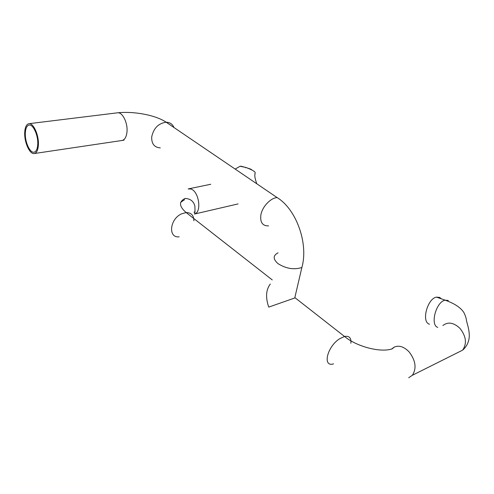 <?xml version="1.0" encoding="UTF-8"?>
<svg xmlns="http://www.w3.org/2000/svg" width="494" height="494" viewBox="0 0 494 494"><rect width="100%" height="100%" fill="white"/><g stroke="black" fill="none" stroke-linecap="round" stroke-linejoin="round"><path stroke-width="0.74" d="M245.092 167.293L240.053 166.274L235.169 169.09M270.304 284.025C265.951 289.719 265.432 297.419 268.736 307.114L295.159 297.845L344.522 336.47L339.644 338.754C327.009 346.665 322.242 367.548 333.58 363.856M429.521 324.255L429.163 324.113C421.234 321.526 427.501 298.425 436.523 297.122L439.672 297.437L441.333 298.814M24.7 132.837C24.268 142.531 29.868 154.659 34.339 153.529C36.747 152.912 38.1 149.954 38.402 144.656C38.94 135.029 33.345 122.753 28.93 123.685C26.361 124.26 24.953 127.31 24.7 132.837M37.766 144.106C37.495 148.929 36.26 151.621 34.061 152.189C30.004 153.202 24.916 142.173 25.311 133.361C25.54 128.347 26.818 125.575 29.146 125.056C33.166 124.198 38.248 135.35 37.766 144.106M251.335 169.362L246.284 167.608L245.493 167.713M238.059 203.923L194.482 214.044C202.052 212.309 198.934 190.95 190.77 189.004L188.158 188.924M193.889 220.793C193.821 215.378 191.246 212.63 186.158 212.55L181.44 213.883C169.584 219.219 167.948 238.293 179.186 236.811M350.851 343.262C351.382 337.915 349.277 335.654 344.522 336.47C356.47 346.467 380.244 352.901 392.038 348.894C394.706 346.905 394.737 346.807 392.137 348.591L391.748 348.999M278.048 252.823C272.892 255.546 272.91 259.165 278.085 263.679C286.082 268.693 294.01 269.971 301.865 267.507L294.751 297.987M393.928 347.245C398.849 344.966 403.95 346.553 409.23 352.024C415.72 360.706 416.751 368.462 412.342 375.292L408.711 377.737M442.859 325.534C447.984 321.582 453.659 322.496 459.877 328.282C466.206 336.291 467.108 343.583 462.594 350.166L456.808 353.056M437.727 327.417C429.842 324.848 436.196 301.531 445.193 300.179L448.324 300.482M195.007 211.704L193.975 212.235L194.932 212.012M268.532 225.882C262.505 226.005 259.961 222.319 260.894 214.822C262.295 206.72 270.539 197.977 277.097 197.569L166.169 122.216C169.942 122.327 172.554 124.099 174.012 127.545M160.303 147.891C154.326 147.459 151.46 143.785 151.707 136.881C153.615 128.193 158.438 123.309 166.169 122.216C155.74 115.133 134.078 111.057 117.529 112.811L28.93 123.685M124.019 140.148L122.037 140.481C124.729 139.833 126.371 137.042 126.964 132.108C128.026 123.13 122.463 111.842 117.529 112.811M171.727 125.989L168.497 123.796M240.837 166.169L246.284 167.608C259.264 172.591 253.897 173.221 255.052 174.209C254.41 175.382 254.984 178.562 256.769 183.756M210.771 184.262L188.72 188.807M194.482 214.044C194.982 213.414 195.118 210.808 194.883 206.239C193.753 201.336 190.48 198.73 185.052 198.415C178.686 201.713 179.05 206.424 186.158 212.55L272.262 279.925M436.523 297.122L445.193 300.179C454.554 303.532 460.785 307.657 463.885 312.541C466.799 318.488 466.033 319.667 467.102 323.076C467.528 324.7 469.819 331.875 469.158 337.773C468.559 342.762 466.367 346.893 462.594 350.166L412.342 375.292M180.662 202.33L184.614 199.675M301.865 267.507C308.713 243.733 296.332 209.166 277.097 197.569M122.037 140.481L34.339 153.529"/></g></svg>
